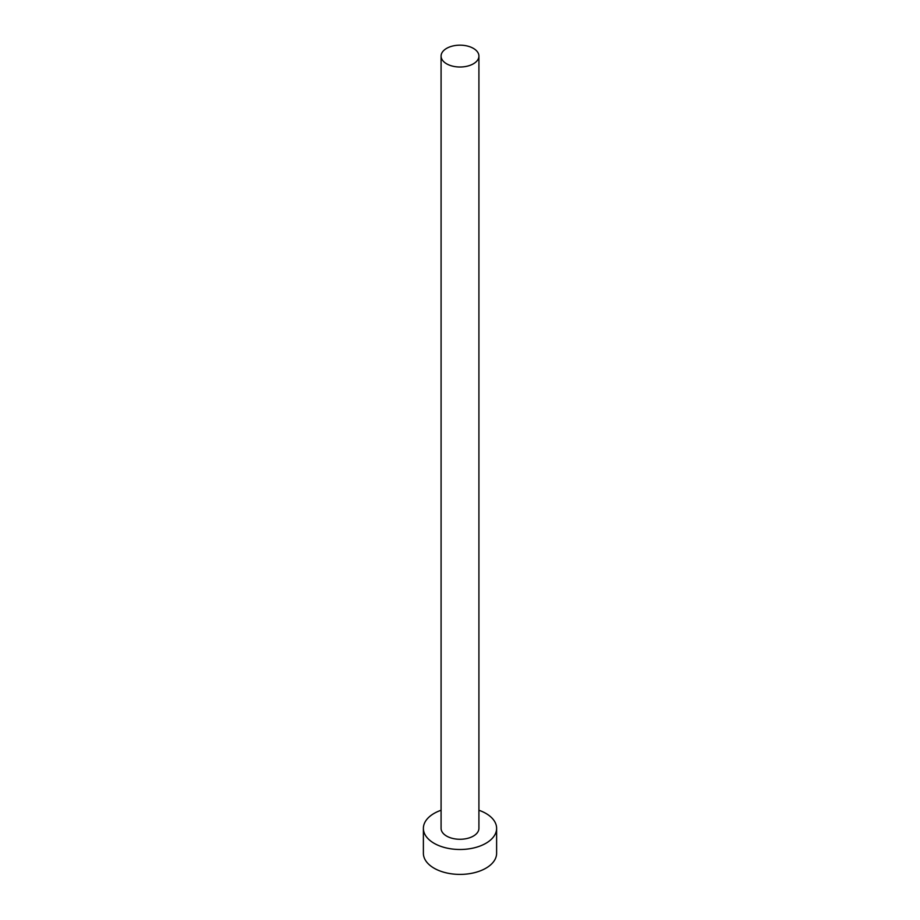 <?xml version="1.0" encoding="UTF-8"?>
<svg xmlns="http://www.w3.org/2000/svg" width="920" height="920" viewBox="0 0 920 920"><rect width="100%" height="100%" fill="white"/><g stroke="black" fill="none" stroke-linecap="round" stroke-linejoin="round"><path stroke-width="1.38" d="M446.625 63.813A18.917 10.925 0 0 0 467.233 66.182A18.917 10.925 0 0 0 478.917 56.085A18.917 10.925 0 0 0 473.374 48.369A18.917 10.925 0 0 0 452.766 46A18.917 10.925 0 0 0 441.082 56.085A18.917 10.925 0 0 0 446.625 63.813M441.082 56.085L441.082 828.356A18.917 10.925 0 0 0 446.625 836.084A18.917 10.925 0 0 0 467.233 838.442A18.917 10.925 0 0 0 478.917 828.356L478.917 56.085M441.082 810.255A36.616 21.137 0 0 0 423.384 828.356A36.616 21.137 0 0 0 434.113 843.306A36.616 21.137 0 0 0 474.007 847.883A36.616 21.137 0 0 0 496.616 828.356A36.616 21.137 0 0 0 485.886 813.406A36.616 21.137 0 0 0 478.917 810.255M423.384 828.356L423.384 853.265A36.616 21.137 0 0 0 434.113 868.216A36.616 21.137 0 0 0 474.007 872.793A36.616 21.137 0 0 0 496.616 853.265L496.616 828.356"/></g></svg>
